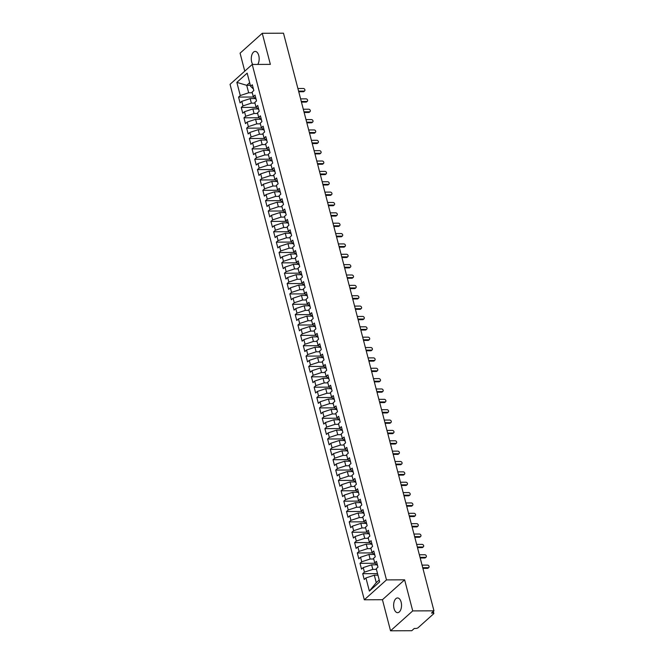 <?xml version="1.0" encoding="UTF-8"?>
<svg xmlns="http://www.w3.org/2000/svg" width="664" height="664" viewBox="0 0 664 664"><rect width="100%" height="100%" fill="white"/><g stroke="black" fill="none" stroke-linecap="round" stroke-linejoin="round"><path stroke-width="1" d="M401.131 602.132A7.354 3.951 -90.2 0 0 397.553 597.957A7.354 3.951 -90.2 0 0 394.034 608.498A7.354 3.951 -90.2 0 0 397.611 612.673A7.354 3.951 -90.2 0 0 401.131 602.132M257.765 64.425A7.354 3.951 -90.2 0 0 258.769 55.593A7.354 3.951 -90.2 0 0 255.192 51.419A7.354 3.951 -90.2 0 0 251.673 61.951A7.354 3.951 -90.2 0 0 252.718 64.441M390.54 630.8L412.726 610.913L404.625 579.83L382.439 599.716L390.54 630.8L411.771 630.709L414.27 628.476L415.822 628.468A1.726 0.622 165.4 0 0 418.104 627.721L433.634 613.793A1.726 0.622 165.4 0 0 433.849 613.37A1.726 0.622 165.4 0 0 433.011 613.055L431.459 613.063L433.957 610.822L283.495 33.2L262.263 33.291L240.077 53.178L244.759 71.139M382.439 599.716L364.312 599.791L230.043 84.336L252.229 64.45L386.489 579.904L364.312 599.791M365.939 577.946L369.367 591.101L379.683 581.855L376.256 568.699L377.974 567.156L376.463 561.354L374.745 562.898L373.558 558.341L375.276 556.797L373.766 550.995L372.047 552.539L370.852 547.974L372.579 546.439L371.068 540.637L369.342 542.173L368.155 537.616L369.873 536.072L368.362 530.27L366.644 531.814L365.457 527.257L367.175 525.714L365.665 519.912L363.947 521.456L362.76 516.891L364.478 515.355L362.967 509.554L361.249 511.089L360.062 506.532L361.78 504.989L360.27 499.187L358.552 500.731L357.365 496.174L359.083 494.63L357.572 488.829L355.854 490.372L354.659 485.807L356.385 484.272L354.875 478.47L353.148 480.006L351.962 475.449L353.68 473.905L352.169 468.103L350.451 469.647L349.264 465.091L350.982 463.547L349.471 457.745L347.753 459.289L346.567 454.724L348.285 453.188L346.774 447.387L345.056 448.922L343.869 444.365L345.587 442.822L344.077 437.02L342.358 438.564L341.171 434.007L342.89 432.463L341.379 426.661L339.661 428.205L338.474 423.649L340.192 422.105L338.681 416.303L336.955 417.839L335.768 413.282L337.495 411.746L335.976 405.936L334.258 407.48L333.071 402.923L334.789 401.38L333.278 395.578L331.56 397.122L330.373 392.565L332.091 391.021L330.581 385.22L328.863 386.763L327.676 382.198L329.394 380.663L327.883 374.861L326.165 376.397L324.978 371.84L326.696 370.296L325.186 364.494L323.468 366.038L322.281 361.482L323.999 359.938L322.488 354.136L320.762 355.68L319.575 351.115L321.301 349.579L319.782 343.778L318.064 345.313L316.877 340.757L318.596 339.213L317.085 333.411L315.367 334.955L314.18 330.398L315.898 328.854L314.387 323.053L312.669 324.596L311.482 320.031L313.2 318.496L311.69 312.694L309.972 314.23L308.785 309.673L310.503 308.129L308.992 302.327L307.274 303.871L306.087 299.315L307.805 297.771L306.295 291.969L304.577 293.513L303.382 288.956L305.108 287.412L303.589 281.611L301.871 283.146L300.684 278.589L302.402 277.046L300.892 271.244L299.173 272.788L297.987 268.231L299.705 266.687L298.194 260.886L296.476 262.429L295.289 257.873L297.007 256.329L295.497 250.527L293.778 252.071L292.592 247.506L294.31 245.971L292.799 240.169L291.081 241.704L289.894 237.148L291.612 235.604L290.102 229.802L288.383 231.346L287.188 226.789L288.915 225.245L287.404 219.444L285.678 220.987L284.491 216.422L286.209 214.887L284.698 209.085L282.98 210.621L281.793 206.064L283.511 204.52L282.001 198.719L280.283 200.262L279.096 195.706L280.814 194.162L279.303 188.36L277.585 189.904L276.398 185.339L278.116 183.803L276.606 178.002L274.888 179.537L273.701 174.981L275.419 173.437L273.908 167.635L272.19 169.179L271.003 164.622L272.721 163.078L271.211 157.277L269.484 158.82L268.298 154.255L270.016 152.72L268.505 146.918L266.787 148.454L265.6 143.897L267.318 142.353L265.808 136.552L264.089 138.095L262.902 133.539L264.621 131.995L263.11 126.193L261.392 127.737L260.205 123.18L261.923 121.636L260.412 115.835L258.694 117.37L257.507 112.814L259.226 111.278L257.715 105.468L255.997 107.012L254.81 102.455L256.528 100.911L255.017 95.11L253.291 96.653L252.104 92.097L253.831 90.553L252.312 84.751L250.594 86.295L247.166 73.131L236.857 82.377L240.277 95.541L238.559 97.077L240.069 102.879L241.796 101.343L242.982 105.9L241.256 107.443L242.775 113.245L244.493 111.701L245.68 116.258L243.962 117.802L245.472 123.604L247.191 122.06L248.377 126.625L246.659 128.16L248.17 133.962L249.888 132.427L251.075 136.983L249.357 138.527L250.867 144.329L252.586 142.785L253.772 147.342L252.054 148.885L253.565 154.687L255.283 153.143L256.47 157.708L254.752 159.244L256.262 165.045L257.989 163.51L259.176 168.067L257.449 169.61L258.968 175.412L260.686 173.868L261.873 178.425L260.155 179.969L261.666 185.771L263.384 184.227L264.571 188.792L262.853 190.327L264.363 196.129L266.081 194.593L267.268 199.15L265.55 200.694L267.061 206.496L268.779 204.952L269.966 209.509L268.248 211.052L269.758 216.854L271.476 215.31L272.663 219.867L270.945 221.411L272.456 227.212L274.174 225.677L275.369 230.234L273.643 231.769L275.153 237.579L276.88 236.035L278.067 240.592L276.349 242.136L277.859 247.938L279.577 246.394L280.764 250.951L279.046 252.494L280.557 258.296L282.275 256.752L283.462 261.317L281.743 262.853L283.254 268.654L284.972 267.119L286.159 271.676L284.441 273.219L285.952 279.021L287.67 277.477L288.857 282.034L287.138 283.578L288.649 289.379L290.367 287.836L291.562 292.401L289.836 293.936L291.347 299.738L293.073 298.202L294.26 302.759L292.542 304.303L294.052 310.105L295.771 308.561L296.957 313.118L295.239 314.661L296.75 320.463L298.468 318.919L299.655 323.484L297.937 325.02L299.447 330.821L301.166 329.286L302.352 333.843L300.634 335.386L302.145 341.188L303.863 339.644L305.05 344.201L303.332 345.745L304.842 351.546L306.56 350.003L307.747 354.559L306.029 356.103L307.54 361.905L309.266 360.369L310.453 364.926L308.727 366.47L310.246 372.272L311.964 370.728L313.151 375.284L311.433 376.828L312.943 382.63L314.661 381.086L315.848 385.643L314.13 387.187L315.641 392.988L317.359 391.445L318.546 396.01L316.828 397.545L318.338 403.347L320.056 401.811L321.243 406.368L319.525 407.912L321.036 413.713L322.754 412.17L323.941 416.726L322.223 418.27L323.733 424.072L325.46 422.528L326.647 427.093L324.92 428.629L326.439 434.43L328.157 432.895L329.344 437.451L327.626 438.995L329.137 444.797L330.855 443.253L332.041 447.81L330.323 449.354L331.834 455.155L333.552 453.612L334.739 458.177L333.021 459.712L334.531 465.514L336.25 463.978L337.436 468.535L335.718 470.079L337.229 475.88L338.947 474.337L340.134 478.893L338.416 480.437L339.926 486.239L341.645 484.695L342.84 489.26L341.113 490.796L342.632 496.597L344.35 495.062L345.537 499.619L343.819 501.162L345.33 506.964L347.048 505.42L348.235 509.977L346.517 511.521L348.027 517.322L349.745 515.779L350.932 520.335L349.214 521.879L350.725 527.681L352.443 526.145L353.63 530.702L351.912 532.237L353.422 538.048L355.14 536.504L356.327 541.06L354.609 542.604L356.12 548.406L357.838 546.862L359.033 551.419L357.307 552.963L358.817 558.764L360.544 557.221L361.731 561.785L360.012 563.321L361.523 569.123L363.241 567.587L364.428 572.144L362.71 573.688L364.221 579.489L365.939 577.946L374.322 575.19L376.264 582.652L379.202 580.021M376.43 569.372L372.811 569.388L371.624 564.832L376.355 564.807M364.428 572.144L372.811 569.388M363.241 567.587L371.624 564.832M373.732 559.013L370.114 559.03L368.927 554.465L373.649 554.448M361.731 561.785L370.114 559.03M360.544 557.221L368.927 554.465M374.745 562.898L377.567 565.604M371.035 548.647L367.416 548.663L366.229 544.106L370.952 544.09M359.033 551.419L367.416 548.663M357.838 546.862L366.229 544.106M372.047 552.539L374.869 555.245M368.329 538.288L364.71 538.305L363.523 533.748L368.254 533.723M356.327 541.06L364.71 538.305M355.14 536.504L363.523 533.748M369.342 542.173L372.172 544.887M365.632 527.93L362.013 527.946L360.826 523.381L365.557 523.365M353.63 530.702L362.013 527.946M352.443 526.145L360.826 523.381M366.644 531.814L369.474 534.52M362.934 517.571L359.315 517.58L358.128 513.023L362.859 513.006M350.932 520.335L359.315 517.58M349.745 515.779L358.128 513.023M363.947 521.456L366.777 524.162M360.237 507.205L356.618 507.221L355.431 502.665L360.162 502.64M348.235 509.977L356.618 507.221M347.048 505.42L355.431 502.665M361.249 511.089L364.071 513.803M357.539 496.846L353.92 496.863L352.733 492.298L357.464 492.281M345.537 499.619L353.92 496.863M344.35 495.062L352.733 492.298M358.552 500.731L361.374 503.445M354.842 486.488L351.223 486.496L350.036 481.939L354.759 481.923M342.84 489.26L351.223 486.496M341.645 484.695L350.036 481.939M355.854 490.372L358.676 493.078M352.136 476.121L348.517 476.138L347.33 471.581L352.061 471.564M340.134 478.893L348.517 476.138M338.947 474.337L347.33 471.581M353.148 480.006L355.979 482.72M349.438 465.763L345.819 465.779L344.633 461.223L349.364 461.198M337.436 468.535L345.819 465.779M336.25 463.978L344.633 461.223M350.451 469.647L353.281 472.361M346.741 455.404L343.122 455.413L341.935 450.856L346.666 450.839M334.739 458.177L343.122 455.413M333.552 453.612L341.935 450.856M347.753 459.289L350.584 461.995M344.043 445.038L340.424 445.054L339.238 440.498L343.969 440.481M332.041 447.81L340.424 445.054M330.855 443.253L339.238 440.498M345.056 448.922L347.878 451.636M341.346 434.679L337.727 434.696L336.54 430.139L341.271 430.114M329.344 437.451L337.727 434.696M328.157 432.895L336.54 430.139M342.358 438.564L345.18 441.278M338.648 424.321L335.029 424.337L333.843 419.772L338.565 419.756M326.647 427.093L335.029 424.337M325.46 422.528L333.843 419.772M339.661 428.205L342.483 430.911M335.951 413.954L332.332 413.971L331.137 409.414L335.868 409.397M323.941 416.726L332.332 413.971M322.754 412.17L331.137 409.414M336.955 417.839L339.785 420.553M333.245 403.596L329.626 403.612L328.439 399.056L333.17 399.031M321.243 406.368L329.626 403.612M320.056 401.811L328.439 399.056M334.258 407.48L337.088 410.194M330.547 393.237L326.929 393.254L325.742 388.689L330.473 388.672M318.546 396.01L326.929 393.254M317.359 391.445L325.742 388.689M331.56 397.122L334.39 399.828M327.85 382.879L324.231 382.887L323.044 378.331L327.775 378.314M315.848 385.643L324.231 382.887M314.661 381.086L323.044 378.331M328.863 386.763L331.693 389.469M325.152 372.512L321.534 372.529L320.347 367.972L325.078 367.947M313.151 375.284L321.534 372.529M311.964 370.728L320.347 367.972M326.165 376.397L328.987 379.111M322.455 362.154L318.836 362.171L317.649 357.606L322.372 357.589M310.453 364.926L318.836 362.171M309.266 360.369L317.649 357.606M323.468 366.038L326.29 368.744M319.757 351.796L316.139 351.804L314.943 347.247L319.674 347.231M307.747 354.559L316.139 351.804M306.56 350.003L314.943 347.247M320.762 355.68L323.592 358.386M317.052 341.429L313.433 341.445L312.246 336.889L316.977 336.864M305.05 344.201L313.433 341.445M303.863 339.644L312.246 336.889M318.064 345.313L320.895 348.027M314.354 331.07L310.735 331.087L309.548 326.53L314.279 326.505M302.352 333.843L310.735 331.087M301.166 329.286L309.548 326.53M315.367 334.955L318.197 337.669M311.657 320.712L308.038 320.72L306.851 316.164L311.582 316.147M299.655 323.484L308.038 320.72M298.468 318.919L306.851 316.164M312.669 324.596L315.5 327.302M308.959 310.345L305.34 310.362L304.153 305.805L308.884 305.789M296.957 313.118L305.34 310.362M295.771 308.561L304.153 305.805M309.972 314.23L312.794 316.944M306.262 299.987L302.643 300.003L301.456 295.447L306.179 295.422M294.26 302.759L302.643 300.003M293.073 298.202L301.456 295.447M307.274 303.871L310.096 306.585M303.564 289.628L299.945 289.645L298.758 285.08L303.481 285.063M291.562 292.401L299.945 289.645M290.367 287.836L298.758 285.08M304.577 293.513L307.399 296.219M300.858 279.262L297.24 279.278L296.053 274.722L300.784 274.705M288.857 282.034L297.24 279.278M287.67 277.477L296.053 274.722M301.871 283.146L304.701 285.86M298.161 268.903L294.542 268.92L293.355 264.363L298.086 264.338M286.159 271.676L294.542 268.92M284.972 267.119L293.355 264.363M299.173 272.788L302.004 275.502M295.463 258.545L291.845 258.562L290.658 253.997L295.389 253.98M283.462 261.317L291.845 258.562M282.275 256.752L290.658 253.997M296.476 262.429L299.306 265.135M292.766 248.178L289.147 248.195L287.96 243.638L292.691 243.622M280.764 250.951L289.147 248.195M279.577 246.394L287.96 243.638M293.778 252.071L296.601 254.777M290.068 237.82L286.45 237.837L285.263 233.28L289.994 233.255M278.067 240.592L286.45 237.837M276.88 236.035L285.263 233.28M291.081 241.704L293.903 244.418M287.371 227.462L283.752 227.478L282.565 222.913L287.288 222.897M275.369 230.234L283.752 227.478M274.174 225.677L282.565 222.913M288.383 231.346L291.206 234.052M284.665 217.103L281.046 217.111L279.859 212.555L284.59 212.538M272.663 219.867L281.046 217.111M271.476 215.31L279.859 212.555M285.678 220.987L288.508 223.693M281.968 206.736L278.349 206.753L277.162 202.196L281.893 202.171M269.966 209.509L278.349 206.753M268.779 204.952L277.162 202.196M282.98 210.621L285.81 213.335M279.27 196.378L275.651 196.395L274.464 191.83L279.195 191.813M267.268 199.15L275.651 196.395M266.081 194.593L274.464 191.83M280.283 200.262L283.113 202.968M276.573 186.02L272.954 186.028L271.767 181.471L276.498 181.455M264.571 188.792L272.954 186.028M263.384 184.227L271.767 181.471M277.585 189.904L280.407 192.61M273.875 175.653L270.256 175.669L269.069 171.113L273.8 171.088M261.873 178.425L270.256 175.669M260.686 173.868L269.069 171.113M274.888 179.537L277.71 182.251M271.178 165.294L267.559 165.311L266.372 160.754L271.095 160.73M259.176 168.067L267.559 165.311M257.989 163.51L266.372 160.754M272.19 169.179L275.012 171.893M268.472 154.936L264.853 154.944L263.666 150.388L268.397 150.371M256.47 157.708L264.853 154.944M255.283 153.143L263.666 150.388M269.484 158.82L272.315 161.526M265.774 144.569L262.156 144.586L260.969 140.029L265.7 140.013M253.772 147.342L262.156 144.586M252.586 142.785L260.969 140.029M266.787 148.454L269.617 151.168M263.077 134.211L259.458 134.228L258.271 129.671L263.002 129.646M251.075 136.983L259.458 134.228M249.888 132.427L258.271 129.671M264.089 138.095L266.92 140.809M260.379 123.853L256.76 123.869L255.574 119.304L260.305 119.288M248.377 126.625L256.76 123.869M247.191 122.06L255.574 119.304M261.392 127.737L264.222 130.443M257.682 113.486L254.063 113.502L252.876 108.946L257.607 108.929M245.68 116.258L254.063 113.502M244.493 111.701L252.876 108.946M258.694 117.37L261.516 120.084M254.984 103.127L251.365 103.144L250.179 98.587L254.901 98.562M242.982 105.9L251.365 103.144M241.796 101.343L250.179 98.587M255.997 107.012L258.819 109.726M252.287 92.769L248.668 92.786L246.718 85.324L250.336 85.307M240.277 95.541L248.668 92.786M236.857 82.377L246.718 85.324L249.656 82.693M253.291 96.653L256.121 99.359M412.726 610.913L433.957 610.822M252.229 64.45L270.356 64.375L262.263 33.291M404.625 579.83L386.489 579.904M377.94 575.173L374.322 575.19M250.594 86.295L253.424 89.001M369.367 591.101L376.264 582.652M238.559 97.077L253.607 97.019M241.256 107.443L256.304 107.377M243.962 117.802L259.002 117.744M246.659 128.16L261.699 128.102M249.357 138.527L264.397 138.461M252.054 148.885L267.094 148.819M254.752 159.244L269.8 159.186M257.449 169.61L272.497 169.544M260.155 179.969L275.195 179.903M262.853 190.327L277.892 190.269M265.55 200.694L280.59 200.628M268.248 211.052L283.287 210.986M270.945 221.411L285.985 221.353M273.643 231.769L288.691 231.711M276.349 242.136L291.388 242.069M279.046 252.494L294.086 252.436M281.743 262.853L296.783 262.795M284.441 273.219L299.481 273.153M287.138 283.578L302.178 283.52M289.836 293.936L304.884 293.878M292.542 304.303L307.581 304.236M295.239 314.661L310.279 314.595M297.937 325.02L312.976 324.962M300.634 335.386L315.674 335.32M303.332 345.745L318.371 345.678M306.029 356.103L321.077 356.045M308.727 366.47L323.775 366.403M311.433 376.828L326.472 376.762M314.13 387.187L329.17 387.129M316.828 397.545L331.867 397.487M319.525 407.912L334.565 407.845M322.223 418.27L337.271 418.212M324.92 428.629L339.968 428.57M327.626 438.995L342.666 438.929M330.323 449.354L345.363 449.296M333.021 459.712L348.06 459.654M335.718 470.079L350.758 470.012M338.416 480.437L353.456 480.371M341.113 490.796L356.161 490.737M343.819 501.162L358.859 501.096M346.517 511.521L361.556 511.454M349.214 521.879L364.254 521.821M351.912 532.237L366.951 532.179M354.609 542.604L369.649 542.538M357.307 552.963L372.355 552.904M360.012 563.321L375.052 563.263M362.71 573.688L377.534 573.621M304.676 90.86L303.963 91.507A1.436 1.096 -131.9 0 1 303.34 91.732L304.062 91.084A1.436 1.096 48.1 0 0 303.382 88.495L297.912 88.519M303.34 91.732L298.75 91.756M304.062 91.084L298.584 91.109M307.382 101.227L306.66 101.866A1.436 1.096 -131.9 0 1 306.038 102.098L306.76 101.451A1.436 1.096 48.1 0 0 306.079 98.861L300.609 98.878M306.038 102.098L301.448 102.115M306.76 101.451L301.282 101.468M310.08 111.585L309.358 112.233A1.436 1.096 -131.9 0 1 308.735 112.457L309.457 111.809A1.436 1.096 48.1 0 0 308.785 109.22L303.307 109.245M308.735 112.457L304.145 112.473M309.457 111.809L303.979 111.834M312.777 121.944L312.055 122.591A1.436 1.096 -131.9 0 1 311.433 122.815L312.155 122.168A1.436 1.096 48.1 0 0 311.482 119.578L306.004 119.603M311.433 122.815L306.843 122.84M312.155 122.168L306.677 122.193M315.475 132.302L314.753 132.949A1.436 1.096 -131.9 0 1 314.13 133.182L314.852 132.534A1.436 1.096 48.1 0 0 314.18 129.945L308.702 129.961M314.13 133.182L309.548 133.198M314.852 132.534L309.374 132.551M318.172 142.669L317.45 143.316A1.436 1.096 -131.9 0 1 316.828 143.54L317.55 142.893A1.436 1.096 48.1 0 0 316.877 140.303L311.399 140.328M316.828 143.54L312.246 143.557M317.55 142.893L312.08 142.918M320.87 153.027L320.156 153.674A1.436 1.096 -131.9 0 1 319.533 153.899L320.247 153.251A1.436 1.096 48.1 0 0 319.575 150.662L314.105 150.686M319.533 153.899L314.943 153.915M320.247 153.251L314.777 153.276M323.575 163.385L322.853 164.033A1.436 1.096 -131.9 0 1 322.231 164.257L322.953 163.618A1.436 1.096 48.1 0 0 322.272 161.028L316.803 161.045M322.231 164.257L317.641 164.282M322.953 163.618L317.475 163.635M326.273 173.752L325.551 174.4A1.436 1.096 -131.9 0 1 324.928 174.624L325.651 173.976A1.436 1.096 48.1 0 0 324.978 171.387L319.5 171.412M324.928 174.624L320.338 174.64M325.651 173.976L320.172 174.001M328.971 184.111L328.248 184.758A1.436 1.096 -131.9 0 1 327.626 184.982L328.348 184.335A1.436 1.096 48.1 0 0 327.676 181.745L322.198 181.77M327.626 184.982L323.036 184.999M328.348 184.335L322.87 184.36M331.668 194.469L330.946 195.116A1.436 1.096 -131.9 0 1 330.323 195.34L331.046 194.701A1.436 1.096 48.1 0 0 330.373 192.103L324.895 192.128M330.323 195.34L325.742 195.365M331.046 194.701L325.567 194.718M334.365 204.836L333.643 205.483A1.436 1.096 -131.9 0 1 333.021 205.707L333.743 205.06A1.436 1.096 48.1 0 0 333.071 202.47L327.593 202.487M333.021 205.707L328.439 205.724M333.743 205.06L328.273 205.085M337.063 215.194L336.341 215.841A1.436 1.096 -131.9 0 1 335.727 216.066L336.44 215.418A1.436 1.096 48.1 0 0 335.768 212.829L330.29 212.853M335.727 216.066L331.137 216.082M336.44 215.418L330.971 215.443M339.769 225.552L339.047 226.2A1.436 1.096 -131.9 0 1 338.424 226.424L339.146 225.777A1.436 1.096 48.1 0 0 338.466 223.187L332.996 223.212M338.424 226.424L333.834 226.449M339.146 225.777L333.668 225.802M342.466 235.919L341.744 236.558A1.436 1.096 -131.9 0 1 341.122 236.791L341.844 236.143A1.436 1.096 48.1 0 0 341.163 233.554L335.693 233.57M341.122 236.791L336.532 236.807M341.844 236.143L336.366 236.168M345.164 246.278L344.442 246.925A1.436 1.096 -131.9 0 1 343.819 247.149L344.541 246.502A1.436 1.096 48.1 0 0 343.869 243.912L338.391 243.937M343.819 247.149L339.229 247.166M344.541 246.502L339.063 246.527M347.861 256.636L347.139 257.283A1.436 1.096 -131.9 0 1 346.517 257.507L347.239 256.86A1.436 1.096 48.1 0 0 346.567 254.27L341.088 254.295M346.517 257.507L341.935 257.532M347.239 256.86L341.761 256.885M350.559 267.003L349.837 267.642A1.436 1.096 -131.9 0 1 349.214 267.874L349.936 267.227A1.436 1.096 48.1 0 0 349.264 264.637L343.786 264.654M349.214 267.874L344.633 267.891M349.936 267.227L344.467 267.243M353.256 277.361L352.534 278.008A1.436 1.096 -131.9 0 1 351.92 278.233L352.634 277.585A1.436 1.096 48.1 0 0 351.962 274.996L346.483 275.021M351.92 278.233L347.33 278.249M352.634 277.585L347.164 277.61M355.954 287.719L355.24 288.367A1.436 1.096 -131.9 0 1 354.618 288.591L355.34 287.944A1.436 1.096 48.1 0 0 354.659 285.354L349.189 285.379M354.618 288.591L350.028 288.608M355.34 287.944L349.862 287.968M358.66 298.078L357.938 298.725A1.436 1.096 -131.9 0 1 357.315 298.958L358.037 298.31A1.436 1.096 48.1 0 0 357.356 295.721L351.887 295.737M357.315 298.958L352.725 298.974M358.037 298.31L352.559 298.327M361.357 308.445L360.635 309.092A1.436 1.096 -131.9 0 1 360.012 309.316L360.735 308.669A1.436 1.096 48.1 0 0 360.062 306.079L354.584 306.104M360.012 309.316L355.423 309.333M360.735 308.669L355.257 308.694M364.055 318.803L363.332 319.45A1.436 1.096 -131.9 0 1 362.71 319.674L363.432 319.027A1.436 1.096 48.1 0 0 362.76 316.438L357.282 316.462M362.71 319.674L358.128 319.691M363.432 319.027L357.954 319.052M366.752 329.161L366.03 329.809A1.436 1.096 -131.9 0 1 365.407 330.033L366.13 329.394A1.436 1.096 48.1 0 0 365.457 326.796L359.979 326.821M365.407 330.033L360.826 330.058M366.13 329.394L360.66 329.41M369.45 339.528L368.727 340.175A1.436 1.096 -131.9 0 1 368.113 340.4L368.827 339.752A1.436 1.096 48.1 0 0 368.155 337.163L362.677 337.188M368.113 340.4L363.523 340.416M368.827 339.752L363.357 339.777M372.147 349.887L371.433 350.534A1.436 1.096 -131.9 0 1 370.811 350.758L371.533 350.111A1.436 1.096 48.1 0 0 370.852 347.521L365.383 347.546M370.811 350.758L366.221 350.775M371.533 350.111L366.055 350.135M374.853 360.245L374.131 360.892A1.436 1.096 -131.9 0 1 373.508 361.116L374.23 360.477A1.436 1.096 48.1 0 0 373.55 357.879L368.08 357.904M373.508 361.116L368.918 361.141M374.23 360.477L368.752 360.494M377.55 370.612L376.828 371.259A1.436 1.096 -131.9 0 1 376.206 371.483L376.928 370.836A1.436 1.096 48.1 0 0 376.256 368.246L370.778 368.263M376.206 371.483L371.616 371.5M376.928 370.836L371.45 370.861M380.248 380.97L379.526 381.617A1.436 1.096 -131.9 0 1 378.903 381.841L379.625 381.194A1.436 1.096 48.1 0 0 378.953 378.604L373.475 378.629M378.903 381.841L374.322 381.858M379.625 381.194L374.147 381.219M382.945 391.328L382.223 391.976A1.436 1.096 -131.9 0 1 381.601 392.2L382.323 391.553A1.436 1.096 48.1 0 0 381.651 388.963L376.173 388.988M381.601 392.2L377.019 392.225M382.323 391.553L376.853 391.577M385.643 401.695L384.921 402.334A1.436 1.096 -131.9 0 1 384.298 402.567L385.02 401.919A1.436 1.096 48.1 0 0 384.348 399.33L378.87 399.346M384.298 402.567L379.717 402.583M385.02 401.919L379.551 401.936M388.34 412.053L387.627 412.701A1.436 1.096 -131.9 0 1 387.004 412.925L387.726 412.278A1.436 1.096 48.1 0 0 387.046 409.688L381.576 409.713M387.004 412.925L382.414 412.942M387.726 412.278L382.248 412.302M391.046 422.412L390.324 423.059A1.436 1.096 -131.9 0 1 389.702 423.283L390.424 422.636A1.436 1.096 48.1 0 0 389.743 420.046L384.273 420.071M389.702 423.283L385.112 423.308M390.424 422.636L384.946 422.661M393.744 432.779L393.022 433.418A1.436 1.096 -131.9 0 1 392.399 433.65L393.121 433.003A1.436 1.096 48.1 0 0 392.449 430.413L386.971 430.43M392.399 433.65L387.809 433.667M393.121 433.003L387.643 433.019M396.441 443.137L395.719 443.784A1.436 1.096 -131.9 0 1 395.097 444.009L395.819 443.361A1.436 1.096 48.1 0 0 395.146 440.771L389.668 440.796M395.097 444.009L390.507 444.025M395.819 443.361L390.341 443.386M399.139 453.495L398.417 454.143A1.436 1.096 -131.9 0 1 397.794 454.367L398.516 453.719A1.436 1.096 48.1 0 0 397.844 451.13L392.366 451.155M397.794 454.367L393.212 454.384M398.516 453.719L393.038 453.744M401.836 463.854L401.114 464.501A1.436 1.096 -131.9 0 1 400.492 464.725L401.214 464.086A1.436 1.096 48.1 0 0 400.541 461.497L395.063 461.513M400.492 464.725L395.91 464.75M401.214 464.086L395.744 464.103M404.534 474.221L403.812 474.868A1.436 1.096 -131.9 0 1 403.197 475.092L403.911 474.445A1.436 1.096 48.1 0 0 403.239 471.855L397.769 471.88M403.197 475.092L398.607 475.109M403.911 474.445L398.441 474.469M407.239 484.579L406.517 485.226A1.436 1.096 -131.9 0 1 405.895 485.45L406.617 484.803A1.436 1.096 48.1 0 0 405.936 482.213L400.467 482.238M405.895 485.45L401.305 485.467M406.617 484.803L401.139 484.828M409.937 494.937L409.215 495.585A1.436 1.096 -131.9 0 1 408.592 495.809L409.314 495.17A1.436 1.096 48.1 0 0 408.642 492.572L403.164 492.597M408.592 495.809L404.002 495.834M409.314 495.17L403.837 495.186M412.634 505.304L411.912 505.951A1.436 1.096 -131.9 0 1 411.29 506.175L412.012 505.528A1.436 1.096 48.1 0 0 411.34 502.939L405.862 502.963M411.29 506.175L406.7 506.192M412.012 505.528L406.534 505.553M415.332 515.662L414.61 516.31A1.436 1.096 -131.9 0 1 413.987 516.534L414.709 515.886A1.436 1.096 48.1 0 0 414.037 513.297L408.559 513.322M413.987 516.534L409.406 516.55M414.709 515.886L409.231 515.911M418.029 526.021L417.307 526.668A1.436 1.096 -131.9 0 1 416.685 526.892L417.407 526.245A1.436 1.096 48.1 0 0 416.735 523.655L411.257 523.68M416.685 526.892L412.103 526.917M417.407 526.245L411.937 526.27M420.727 536.387L420.005 537.035A1.436 1.096 -131.9 0 1 419.391 537.259L420.104 536.612A1.436 1.096 48.1 0 0 419.432 534.022L413.954 534.039M419.391 537.259L414.801 537.276M420.104 536.612L414.635 536.636M423.424 546.746L422.711 547.393A1.436 1.096 -131.9 0 1 422.088 547.617L422.81 546.97A1.436 1.096 48.1 0 0 422.13 544.38L416.66 544.405M422.088 547.617L417.498 547.634M422.81 546.97L417.332 546.995M426.13 557.104L425.408 557.752A1.436 1.096 -131.9 0 1 424.786 557.976L425.508 557.328A1.436 1.096 48.1 0 0 424.827 554.739L419.357 554.764M424.786 557.976L420.196 558.001M425.508 557.328L420.03 557.353M428.828 567.471L428.106 568.11A1.436 1.096 -131.9 0 1 427.483 568.342L428.205 567.695A1.436 1.096 48.1 0 0 427.533 565.106L422.055 565.122M427.483 568.342L422.893 568.359M428.205 567.695L422.727 567.712M433.011 613.055L432.721 611.934M433.335 611.386L433.849 613.37"/></g></svg>
